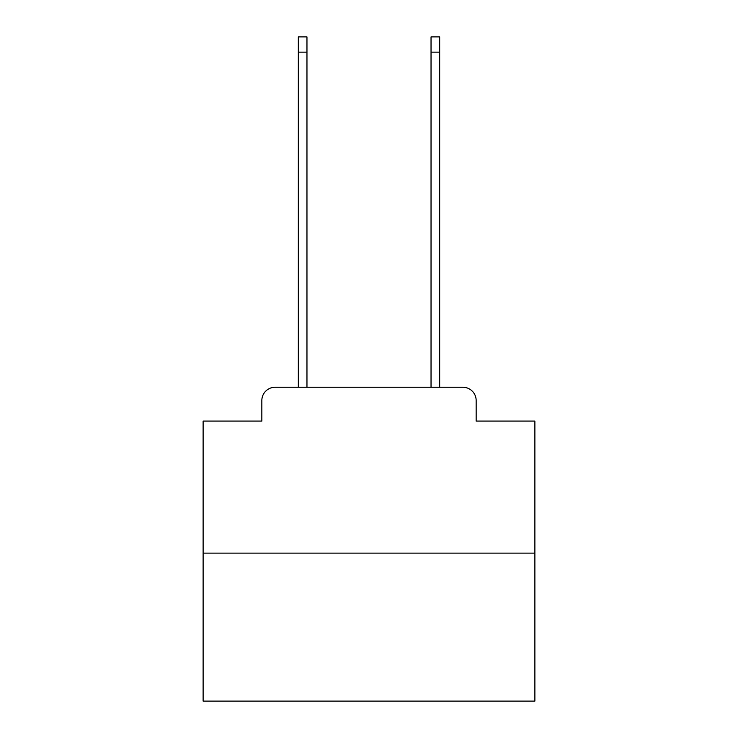 <?xml version="1.0" encoding="UTF-8"?>
<svg xmlns="http://www.w3.org/2000/svg" width="738" height="738" viewBox="0 0 738 738"><rect width="100%" height="100%" fill="white"/><g stroke="black" fill="none" stroke-linecap="round" stroke-linejoin="round"><path stroke-width="1.11" d="M261.842 400.522L261.842 421.084L261.842 400.522A13.275 13.275 0 0 1 275.108 387.247L298.337 387.247L298.337 36.9L306.962 36.9L306.962 387.247L431.038 387.247L431.038 36.9L439.663 36.9L439.663 387.247L462.892 387.247L275.108 387.247M534.884 553.131L203.116 553.131L203.116 701.1L534.884 701.1L534.884 421.084L476.158 421.084L476.158 400.522A13.275 13.275 0 0 0 462.892 387.247M203.116 553.131L203.116 421.084L261.842 421.084M476.158 421.084L476.158 400.522M298.337 52.158L306.962 52.158M439.663 52.158L431.038 52.158"/></g></svg>
